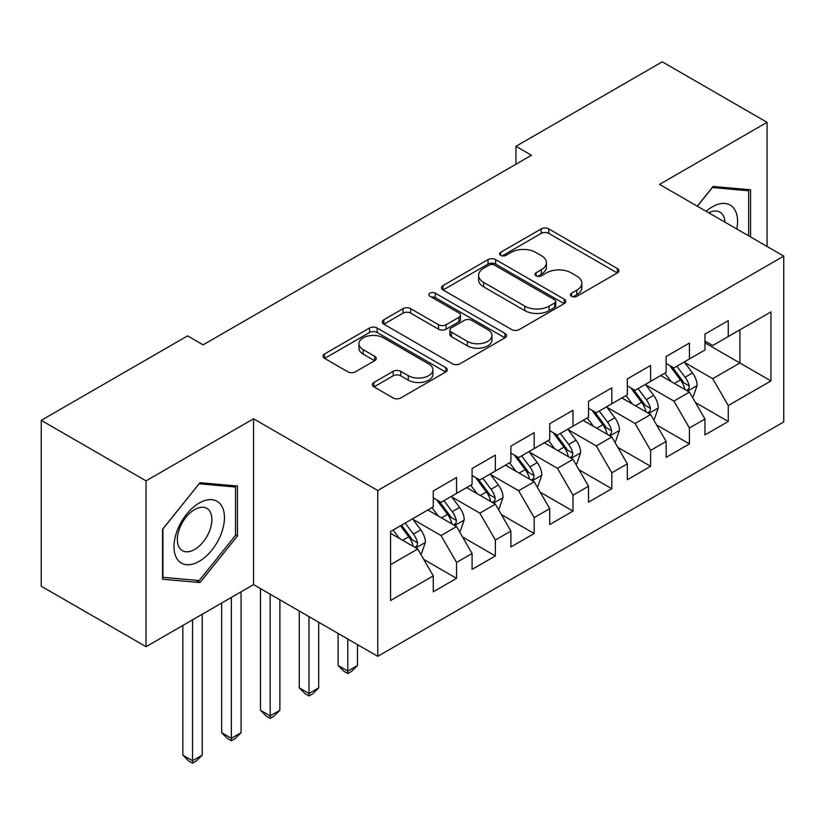 <?xml version="1.0" encoding="UTF-8"?>
<svg xmlns="http://www.w3.org/2000/svg" width="825" height="825" viewBox="0 0 825 825"><rect width="100%" height="100%" fill="white"/><g stroke="black" fill="none" stroke-linecap="round" stroke-linejoin="round"><path stroke-width="1.24" d="M571.55 296.278A3.774 2.176 0 0 0 576.881 296.278L617.358 272.91A5.383 3.114 0 0 0 618.936 270.713A5.383 3.114 0 0 0 617.358 268.517L548.79 228.917A5.383 3.114 0 0 0 541.169 228.917L500.692 252.295A3.774 2.176 0 0 0 499.579 253.832A3.774 2.176 0 0 0 500.692 255.368A3.774 2.176 0 0 0 506.024 255.368L511.263 252.347A17.242 9.952 0 0 1 535.642 252.347L541.355 255.647A17.242 9.952 0 0 1 546.408 262.68A17.242 9.952 0 0 1 541.355 269.723L536.116 272.745A3.774 2.176 0 0 0 535.012 274.292A3.774 2.176 0 0 0 536.116 275.828A3.774 2.176 0 0 0 541.447 275.828L546.686 272.807A17.242 9.952 0 0 1 571.075 272.807L576.788 276.107A17.242 9.952 0 0 1 581.842 283.14A17.242 9.952 0 0 1 576.788 290.183L571.55 293.205A3.774 2.176 0 0 0 570.446 294.742A3.774 2.176 0 0 0 571.55 296.278L571.55 293.205M373.921 382.449A5.383 3.114 0 0 0 372.343 384.646A5.383 3.114 0 0 0 373.921 386.853L393.154 397.959A5.383 3.114 0 0 0 400.775 397.959L445.727 372.003A5.383 3.114 0 0 0 447.305 369.806A5.383 3.114 0 0 0 445.727 367.599L377.159 328.01A5.383 3.114 0 0 0 369.538 328.01L324.576 353.966A5.383 3.114 0 0 0 322.998 356.163A5.383 3.114 0 0 0 324.576 358.37L347.82 371.786A5.383 3.114 0 0 0 355.441 371.786L374.674 360.68A5.383 3.114 0 0 0 376.262 358.473A5.383 3.114 0 0 0 374.674 356.276L363.155 349.625A14.417 8.322 0 0 1 358.937 343.736A14.417 8.322 0 0 1 367.826 336.053A14.417 8.322 0 0 1 383.532 337.858L428.68 363.918A14.417 8.322 0 0 1 432.908 369.806A14.417 8.322 0 0 1 424.009 377.489A14.417 8.322 0 0 1 408.303 375.684L400.775 371.343A5.383 3.114 0 0 0 393.154 371.343L373.921 382.449L373.921 386.853M146.046 480.862L146.046 646.697L253.564 584.616L253.564 418.791L146.046 480.862L41.25 420.358L187.574 335.878L203.105 344.85L531.465 155.265L515.934 146.303L515.934 164.227M253.564 418.791L377.757 490.504L783.75 256.111L783.75 421.936L377.757 656.329L377.757 490.504M767.064 246.469L767.064 122.327L659.546 184.398L783.75 256.111M767.064 122.327L662.269 61.823L515.934 146.303M511.644 329.557A5.383 3.114 0 0 0 519.265 329.557L564.217 303.6A5.383 3.114 0 0 0 565.795 301.393A5.383 3.114 0 0 0 564.217 299.197L495.639 259.607A5.383 3.114 0 0 0 488.018 259.607L443.066 285.563A5.383 3.114 0 0 0 441.488 287.76A5.383 3.114 0 0 0 443.066 289.957L511.644 329.557M431.423 297.103A3.774 2.176 0 0 1 435.26 297.629L435.26 293.153L504.972 333.403A5.383 3.114 0 0 1 506.55 335.6A5.383 3.114 0 0 1 504.972 337.796L460.02 363.753A5.383 3.114 0 0 1 452.399 363.753L383.821 324.163L383.821 319.76A5.383 3.114 0 0 0 382.243 321.967A5.383 3.114 0 0 0 383.821 324.163M383.821 319.76L403.064 308.653A5.383 3.114 0 0 1 410.685 308.653L438.498 324.71A5.383 3.114 0 0 0 446.108 324.71L458.875 317.347A5.383 3.114 0 0 0 460.453 315.14A5.383 3.114 0 0 0 458.875 312.943L429.918 296.227A3.774 2.176 0 0 1 428.814 294.69A3.774 2.176 0 0 1 431.145 292.679A3.774 2.176 0 0 1 435.26 293.153M704.962 342.829L739.891 363L739.891 329.835L770.942 311.902L728.248 336.559L728.248 320.647L704.962 334.094L704.962 349.996L689.432 358.968L689.432 343.056L666.146 356.493L666.146 372.405L650.616 381.377L650.616 365.465L627.33 378.902L627.33 394.814L611.81 403.776L611.81 387.874L588.514 401.311L588.514 417.223L572.993 426.185L572.993 410.283L549.708 423.72L549.708 439.632L534.177 448.594L534.177 432.692L510.892 446.129L510.892 462.041L495.371 471.003L495.371 455.101L472.075 468.538L472.075 484.45L456.555 493.412L456.555 477.5L433.269 490.947L433.269 506.859L390.565 531.506L390.565 600.528L433.269 575.881L417.739 548.986L390.565 533.301M770.942 311.902L770.942 380.923L728.248 405.57L712.717 378.685L684.585 362.433M695.454 402.548L728.248 421.482L728.248 405.57M728.248 421.482L704.962 434.93L704.962 419.017L689.432 427.979L673.912 401.094L645.769 384.842M656.638 424.957L689.432 443.891L689.432 427.979M689.432 443.891L666.146 457.339L666.146 441.427L650.616 450.388L635.095 423.503L606.952 407.251M617.822 447.367L650.616 466.3L650.616 450.388M650.616 466.3L627.33 479.748L627.33 463.836L611.81 472.797L596.279 445.912L568.136 429.66M579.006 469.776L611.81 488.709L611.81 472.797M611.81 488.709L588.514 502.157L588.514 486.245L572.993 495.206L557.473 468.322L529.33 452.069M540.2 492.185L572.993 511.118L572.993 495.206M572.993 511.118L549.708 524.566L549.708 508.654L534.177 517.615L518.657 490.731L490.514 474.478M501.383 514.594L534.177 533.528L534.177 517.615M534.177 533.528L510.892 546.975L510.892 531.063L495.371 540.024L479.841 513.14L451.698 496.887M462.567 537.003L495.371 555.937L495.371 540.024M495.371 555.937L472.075 569.384L472.075 553.472L456.555 562.433L441.024 535.549L412.892 519.296M423.761 559.412L456.555 578.346L456.555 562.433M456.555 578.346L433.269 591.793L433.269 575.881M433.269 497.898L441.024 502.384L456.555 493.412M390.565 564.671L417.739 548.986M472.075 475.489L479.841 479.975L495.371 471.003M441.024 535.549L456.555 526.577L427.835 509.994M472.075 553.472L456.555 526.577M510.892 453.08L518.657 457.566L534.177 448.594M479.841 513.14L495.371 504.168L466.641 487.585M510.892 531.063L495.371 504.168M549.708 430.671L557.473 435.157L572.993 426.185M518.657 490.731L534.177 481.759L505.457 465.176M549.708 508.654L534.177 481.759M588.514 408.262L596.279 412.748L611.81 403.776M557.473 468.322L572.993 459.35L544.273 442.767M588.514 486.245L572.993 459.35M627.33 385.853L635.095 390.338L650.616 381.377M596.279 445.912L611.81 436.951L583.079 420.358M627.33 463.836L611.81 436.951M666.146 363.443L673.912 367.929L689.432 358.968M635.095 423.503L650.616 414.542L621.895 397.959M666.146 441.427L650.616 414.542M704.962 341.034L712.717 345.52L728.248 336.559M673.912 401.094L689.432 392.133L660.712 375.55M704.962 419.017L689.432 392.133M41.25 420.358L41.25 586.193L146.046 646.697M253.564 584.616L377.757 656.329M712.717 378.685L739.891 363L770.942 380.923M750.564 236.95L750.564 189.791L713.109 186.45L697.259 206.167M237.456 535.972L237.456 486.038L200.001 482.687L162.546 529.289L162.546 579.222L200.001 582.574L237.456 535.972L235.507 534.858M573.055 296.814L576.788 294.659A17.242 9.952 0 0 0 581.842 287.626L581.842 283.14M546.408 262.68L546.408 267.166A17.242 9.952 0 0 1 541.355 274.209L537.622 276.354M617.296 272.951L548.79 233.403A5.383 3.114 0 0 0 541.169 233.403L502.198 255.905M564.145 303.641L495.639 264.082A5.383 3.114 0 0 0 488.018 264.082L443.138 289.998M554.689 302.94A3.774 2.176 0 0 0 555.792 301.393A3.774 2.176 0 0 0 554.689 299.857L494.495 265.103A3.774 2.176 0 0 0 489.163 265.103L483.636 268.29A17.242 9.952 0 0 0 478.593 275.333A17.242 9.952 0 0 0 483.636 282.367L524.783 306.127A17.242 9.952 0 0 0 549.172 306.127L554.689 302.94L554.689 307.416A3.774 2.176 0 0 0 555.792 305.879L555.792 301.393M478.593 275.333L478.593 279.809A17.242 9.952 0 0 0 483.636 286.853L483.636 282.367M554.689 307.416L549.172 310.613A17.242 9.952 0 0 1 524.783 310.613L483.636 286.853M383.893 324.204L403.064 313.139L403.064 308.653M460.453 315.14L460.453 319.626A5.383 3.114 0 0 1 458.875 321.822L446.108 329.196A5.383 3.114 0 0 1 438.498 329.196L410.685 313.139A5.383 3.114 0 0 0 403.064 313.139M435.26 297.629L504.9 337.838M467.352 341.375A14.417 8.322 0 0 0 483.058 343.179A14.417 8.322 0 0 0 491.958 335.486A14.417 8.322 0 0 0 487.73 329.608L471.828 320.42A5.383 3.114 0 0 0 464.207 320.42L451.45 327.793A5.383 3.114 0 0 0 449.873 329.99A5.383 3.114 0 0 0 451.45 332.186L467.352 341.375L467.352 345.861A14.417 8.322 0 0 0 483.058 347.655A14.417 8.322 0 0 0 491.958 339.972L491.958 335.486M449.873 329.99L449.873 334.476A5.383 3.114 0 0 0 451.45 336.672L451.45 332.186M467.352 345.861L451.45 336.672M432.908 369.806L432.908 374.282A14.417 8.322 0 0 1 424.009 381.975A14.417 8.322 0 0 1 408.303 380.17L400.775 375.829A5.383 3.114 0 0 0 393.154 375.829L373.993 386.894M358.937 343.736L358.937 348.222A14.417 8.322 0 0 0 363.155 354.1L363.155 349.625M374.612 360.721L363.155 354.1M445.665 372.044L377.159 332.496A5.383 3.114 0 0 0 369.538 332.496L324.648 358.411M196.041 580.284L200.001 582.574M692.309 397.103L693.237 396.567L697.115 385.358A14.551 8.394 -120 0 0 692.474 372.972L684.234 361.969M671.086 381.542L664.826 373.168M661.887 376.231L661.176 375.272M686.689 390.545L688.947 388.523L689.267 385.976A14.551 8.394 -120 0 0 685.101 377.231L676.851 366.228M672.148 366.908L682.337 380.5A7.415 4.28 60 0 1 683.678 382.759L689.267 385.976M669.591 365.434L680.439 379.923A14.551 8.394 60 0 1 684.606 388.668L684.905 389.513M653.493 419.512L654.421 418.976L658.298 407.767A14.551 8.394 -120 0 0 653.658 395.381L645.418 384.378M632.28 403.951L626.01 395.577M623.081 398.64L622.37 397.681M647.883 412.954L650.131 410.922L650.451 408.385A14.551 8.394 -120 0 0 646.284 399.64L638.045 388.637M633.332 389.317L643.521 402.909A7.415 4.28 60 0 1 644.861 405.168L650.451 408.385M630.774 387.843L641.633 402.332A14.551 8.394 60 0 1 645.789 411.077L646.088 411.923M614.677 441.922L615.615 441.385L619.493 430.176A14.551 8.394 -120 0 0 614.852 417.79L606.602 406.787M593.464 426.36L587.194 417.986M584.265 421.049L583.553 420.09M609.067 435.363L611.315 433.331L611.634 430.794A14.551 8.394 -120 0 0 607.478 422.049L599.228 411.046M594.526 411.727L604.704 425.318A7.415 4.28 60 0 1 606.055 427.577L611.634 430.794M591.968 410.252L602.817 424.741A14.551 8.394 60 0 1 606.983 433.486L607.272 434.332M736.787 228.989A35.681 20.604 120 0 0 734.178 208.756A35.681 20.604 120 0 0 706.128 211.293M724.979 222.172A24.43 14.107 120 0 0 722.7 214.675A24.43 14.107 120 0 0 719.957 212.138A24.43 14.107 120 0 0 708.737 212.798M712.253 187.512L748.626 190.792L748.626 235.826M746.223 189.41L748.626 190.792M697.331 206.209L712.336 187.553M177.375 559.36A35.681 20.604 120 0 0 211.839 550.131A35.681 20.604 120 0 0 221.069 505.003A35.681 20.604 120 0 0 186.605 514.233A35.681 20.604 120 0 0 177.375 559.36M179.664 548.14A24.43 14.107 120 0 0 182.418 550.688A24.43 14.107 120 0 0 205.136 539.282A24.43 14.107 120 0 0 209.581 510.923A24.43 14.107 120 0 0 206.838 508.375A24.43 14.107 120 0 0 184.109 519.781A24.43 14.107 120 0 0 179.664 548.14M199.217 483.79L235.507 487.039L235.507 535.425L199.217 580.573L162.927 577.325L162.927 528.938L199.145 483.749M233.104 485.647L235.507 487.039M575.871 464.331L576.799 463.794L580.676 452.585A14.551 8.394 -120 0 0 576.036 440.199L567.786 429.196M554.648 448.769L548.388 440.395M545.449 443.458L544.737 442.499M570.25 457.772L572.509 455.74L572.828 453.203A14.551 8.394 -120 0 0 568.662 444.458L560.412 433.455M555.71 434.136L565.888 447.728A7.415 4.28 60 0 1 567.239 449.986L572.828 453.203M553.152 432.661L564.001 447.15A14.551 8.394 60 0 1 568.167 455.895L568.456 456.741M347.799 639.024L347.799 671.076L357.503 665.476L357.503 644.634M357.503 665.476L351.677 671.303L347.799 673.54L343.922 671.303L338.095 665.476L338.095 633.425M338.095 665.476L347.799 671.076L347.799 673.54M537.054 486.74L537.982 486.203L541.86 474.994A14.551 8.394 -120 0 0 537.219 462.608L528.98 451.605M515.842 471.178L509.572 462.804M506.643 465.867L505.921 464.908M531.434 480.181L533.692 478.149L534.012 475.613A14.551 8.394 -120 0 0 529.846 466.868L521.606 455.864M516.893 456.545L527.082 470.137A7.415 4.28 60 0 1 528.423 472.395L534.012 475.613M514.336 455.07L525.185 469.559A14.551 8.394 60 0 1 529.351 478.304L529.65 479.15M308.983 616.615L308.983 693.485L318.687 687.885L318.687 622.225M318.687 687.885L312.871 693.712L308.983 695.949L305.106 693.712L299.279 687.885L299.279 611.016M299.279 687.885L308.983 693.485L308.983 695.949M498.238 509.149L499.166 508.613L503.054 497.403A14.551 8.394 -120 0 0 498.403 485.017L490.163 474.014M477.025 493.577L470.755 485.213M467.827 488.276L467.115 487.317M492.628 502.59L494.876 500.558L495.196 498.022A14.551 8.394 -120 0 0 491.03 489.277L482.79 478.273M478.077 478.954L488.266 492.546A7.415 4.28 60 0 1 489.617 494.804L495.196 498.022M475.52 477.479L486.379 491.968A14.551 8.394 60 0 1 490.535 500.713L490.834 501.559M270.167 594.206L270.167 715.894L279.871 710.294L279.871 599.816M279.871 710.294L274.055 716.121L270.167 718.358L266.289 716.121L260.473 710.294L260.473 588.607M260.473 710.294L270.167 715.894L270.167 718.358M459.422 531.558L460.36 531.022L464.238 519.812A14.551 8.394 -120 0 0 459.597 507.427L451.347 496.423M438.209 515.986L431.939 507.623M429.01 510.675L428.299 509.726M453.812 524.999L456.07 522.967L456.38 520.431A14.551 8.394 -120 0 0 452.224 511.686L443.974 500.682M439.271 501.363L449.45 514.955A7.415 4.28 60 0 1 450.801 517.213L456.38 520.431M436.714 499.888L447.562 514.377A14.551 8.394 60 0 1 451.729 523.122L452.017 523.968M231.361 597.434L231.361 738.303L241.065 732.703L241.065 591.834M241.065 732.703L235.238 738.53L231.361 740.768L227.473 738.53L221.657 732.703L221.657 603.044M221.657 732.703L231.361 738.303L231.361 740.768M420.616 553.967L421.544 553.431L425.422 542.221A14.551 8.394 -120 0 0 420.781 529.836L412.531 518.832M399.393 538.395L393.133 530.032M414.996 547.408L417.254 545.377L417.574 542.84A14.551 8.394 -120 0 0 413.407 534.095L405.157 523.081M401.517 525.195L410.644 537.364A7.415 4.28 60 0 1 411.984 539.622L417.574 542.84M400.507 525.772L408.746 536.786A14.551 8.394 60 0 1 412.912 545.531L413.212 546.377M192.545 619.843L192.545 760.712L202.249 755.112L202.249 614.243M202.249 755.112L196.422 760.939L192.545 763.177L188.667 760.939L182.841 755.112L182.841 625.453M182.841 755.112L192.545 760.712L192.545 763.177M576.788 294.659L576.788 290.183M536.116 275.828L536.116 272.745M541.355 274.209L541.355 269.723M500.692 255.368L500.692 252.295M541.169 233.403L541.169 228.917M548.79 233.403L548.79 228.917M617.358 272.91L617.358 268.517M443.066 289.957L443.066 285.563M488.018 264.082L488.018 259.607M495.639 264.082L495.639 259.607M564.217 303.6L564.217 299.197M524.783 310.613L524.783 306.127M549.172 310.613L549.172 306.127M410.685 313.139L410.685 308.653M438.498 329.196L438.498 324.71M446.108 329.196L446.108 324.71M458.875 321.822L458.875 317.347M504.972 337.796L504.972 333.403M393.154 375.829L393.154 371.343M400.775 375.829L400.775 371.343M408.303 380.17L408.303 375.684M374.674 360.68L374.674 356.276M324.576 358.37L324.576 353.966M369.538 332.496L369.538 328.01M377.159 332.496L377.159 328.01M445.727 372.003L445.727 367.599M687.607 391.071L697.022 385.646M685.101 377.231L692.474 372.972M674.365 383.429L680.439 379.923M648.801 413.48L658.206 408.055M646.284 399.64L653.658 395.381M635.549 405.838L641.633 402.332M609.984 435.889L619.4 430.454M607.478 422.049L614.852 417.79M596.743 428.247L602.817 424.741M571.168 458.298L580.583 452.863M568.662 444.458L576.036 440.199M557.927 450.656L564.001 447.15M532.352 480.707L541.767 475.272M529.846 466.868L537.219 462.608M519.111 473.065L525.185 469.559M493.546 503.116L502.951 497.681M491.03 489.277L498.403 485.017M480.294 495.474L486.379 491.968M454.73 525.525L464.145 520.09M452.224 511.686L459.597 507.427M441.488 517.883L447.562 514.377M415.913 547.934L425.329 542.499M413.407 534.095L420.781 529.836M402.672 540.292L408.746 536.786"/></g></svg>
